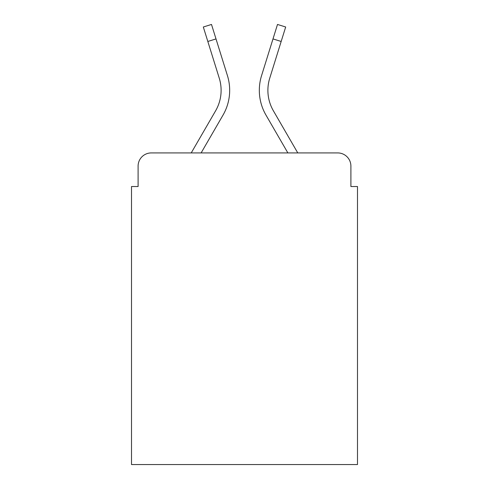 <?xml version="1.0" encoding="UTF-8"?>
<svg xmlns="http://www.w3.org/2000/svg" width="489" height="489" viewBox="0 0 489 489"><rect width="100%" height="100%" fill="white"/><g stroke="black" fill="none" stroke-linecap="round" stroke-linejoin="round"><path stroke-width="0.73" d="M138.1 166.101L138.1 186.523L138.1 166.101A13.179 13.179 0 0 1 151.278 152.923L191.23 152.923L215.612 110.801A40.85 40.85 0 0 0 219.261 78.191L203.32 26.999L211.499 24.45L227.44 75.642A49.413 49.413 0 0 1 223.027 115.092L201.126 152.923L287.874 152.923L265.973 115.092A49.413 49.413 0 0 1 261.56 75.642L277.501 24.45L285.68 26.999L281.169 41.467L272.996 38.918L261.56 75.642M350.9 186.523L350.9 166.101L350.9 186.523L357.49 186.523L357.49 464.55L131.51 464.55L131.51 186.523L138.1 186.523M350.9 166.101A13.179 13.179 0 0 0 337.722 152.923L151.278 152.923M273.388 110.801A40.85 40.85 0 0 1 269.739 78.191A40.85 40.85 0 0 0 273.388 110.801A40.85 40.85 0 0 1 269.739 78.191A40.85 40.85 0 0 0 273.388 110.801A40.85 40.85 0 0 1 269.739 78.191A40.85 40.85 0 0 0 273.388 110.801A40.85 40.85 0 0 1 269.739 78.191A40.85 40.85 0 0 0 273.388 110.801A40.85 40.85 0 0 1 269.739 78.191A40.85 40.85 0 0 0 273.388 110.801A40.85 40.85 0 0 1 269.739 78.191A40.85 40.85 0 0 0 273.388 110.801A40.85 40.85 0 0 1 269.739 78.191A40.85 40.85 0 0 0 273.388 110.801A40.85 40.85 0 0 1 269.739 78.191A40.85 40.85 0 0 0 273.388 110.801A40.85 40.85 0 0 1 269.739 78.191A40.85 40.85 0 0 0 273.388 110.801A40.85 40.85 0 0 1 269.739 78.191A40.85 40.85 0 0 0 273.388 110.801A40.85 40.85 0 0 1 269.739 78.191A40.85 40.85 0 0 0 273.388 110.801L297.77 152.923L337.722 152.923M207.831 41.467L216.004 38.918L227.44 75.642M215.612 110.801A40.85 40.85 0 0 0 219.261 78.191A40.85 40.85 0 0 1 215.612 110.801A40.85 40.85 0 0 0 219.261 78.191A40.85 40.85 0 0 1 215.612 110.801A40.85 40.85 0 0 0 219.261 78.191A40.85 40.85 0 0 1 215.612 110.801A40.85 40.85 0 0 0 219.261 78.191A40.85 40.85 0 0 1 215.612 110.801A40.85 40.85 0 0 0 219.261 78.191A40.85 40.85 0 0 1 215.612 110.801A40.85 40.85 0 0 0 219.261 78.191A40.85 40.85 0 0 1 215.612 110.801M269.739 78.191L281.169 41.467"/></g></svg>
